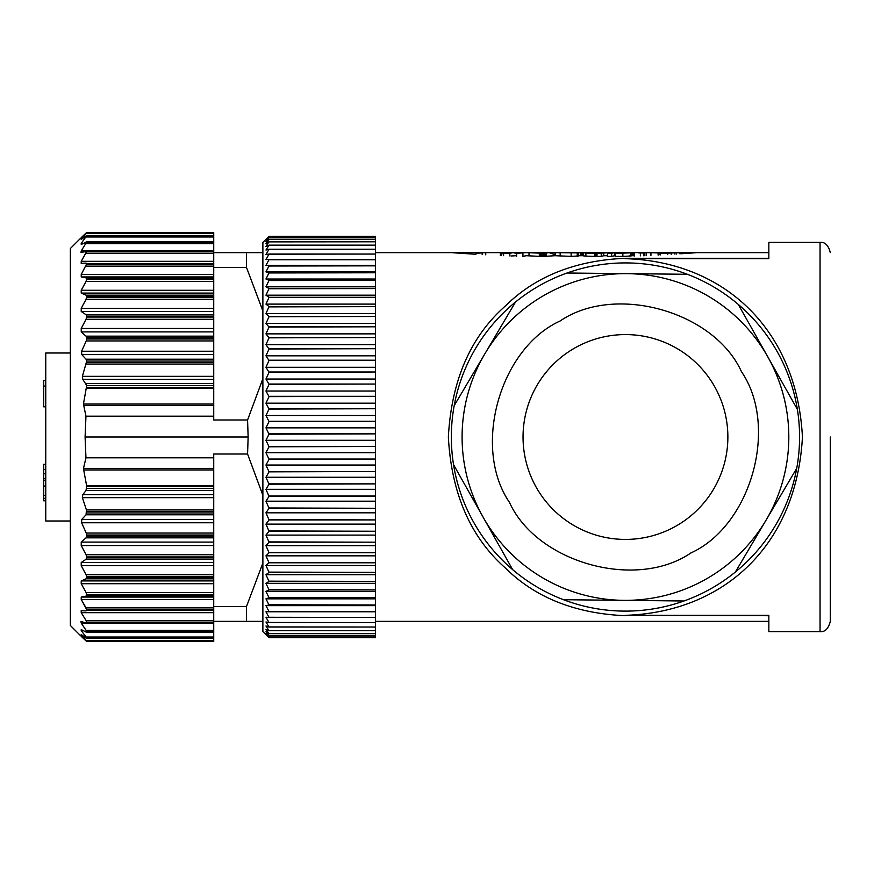 <?xml version="1.0" encoding="UTF-8"?>
<svg xmlns="http://www.w3.org/2000/svg" width="874" height="874" viewBox="0 0 874 874"><rect width="100%" height="100%" fill="white"/><g stroke="black" fill="none" stroke-linecap="round" stroke-linejoin="round"><path stroke-width="1.31" d="M768.847 615.711L625.456 615.329C724.142 612.204 796.684 544.994 802.43 437C796.837 329.487 724.327 261.697 625.456 258.671L768.847 258.671L768.847 242.393L768.847 252.641L375.547 252.641M830.3 437L830.3 621.359L830.3 437M675.722 526.235A102.422 102.422 0 0 1 536.221 487.266A102.422 102.422 0 0 1 575.19 347.765A102.422 102.422 0 0 1 714.692 386.734A102.422 102.422 0 0 1 675.722 526.235M70.335 520.991L45.754 520.991L45.754 353.009L70.335 353.009M80.67 635.791L70.335 625.456L70.335 248.544L80.67 238.209M86.056 554.717L81.227 545.54L81.227 542.088L86.056 537.838L86.723 536.188L86.056 537.838L213.726 537.838L213.726 554.717L86.056 554.717L86.723 556.946L86.056 559.294L86.723 557.863L213.726 557.863L213.726 554.717M213.726 565.642L81.227 565.642L86.056 574.699L81.227 565.642L81.227 562.485L86.056 559.294L213.726 559.294L213.726 574.699L86.056 574.699L86.723 576.807L86.056 578.817L86.723 577.638L213.726 577.638L213.726 574.699M213.726 597.073L81.227 597.073L81.227 599.477L81.227 597.073L86.056 596.112L86.723 595.194L86.056 596.112L213.726 596.112L213.726 592.506L86.056 592.506L86.723 595.194L213.726 595.194M213.726 607.856L86.056 607.856L81.227 599.477L213.726 599.477M81.184 610.697L81.227 612.674L81.227 610.697L86.056 610.893L86.723 610.26L86.056 610.893M80.965 621.545L81.227 623.096L81.227 621.589L86.056 622.933M86.056 637.015L86.723 638.326L213.726 638.326L213.726 637.015L86.056 637.015L81.227 630.591L81.227 629.575L81.227 630.591L81.227 629.575L86.056 632.044M81.872 635.791L81.227 634.513L86.056 638.075M86.056 640.937L81.227 636.348L86.723 641.472L81.905 635.027M86.723 631.64L213.726 631.989L213.726 630.296L86.056 630.296L86.723 631.64L213.726 631.64M86.056 630.296L81.227 623.096L213.726 623.096L213.726 630.296M213.726 620.529L86.056 620.529L86.723 622.594L213.726 622.594L213.726 621.359L246.501 621.359L246.501 606.501L213.726 606.501L213.726 609.648L86.723 609.648L86.723 610.26L213.726 610.26L213.726 621.359M86.056 620.529L81.227 612.674L213.726 612.674M81.227 599.477L86.723 609.648M86.056 592.506L81.227 583.723L81.227 580.915L86.056 578.817L213.726 578.817L213.726 592.506M86.723 535.019L86.723 536.188L213.726 536.188L213.726 533.053L86.231 533.053L86.723 535.019L213.726 535.019M86.231 533.053L81.599 522.772L81.774 519.407L86.056 514.786L213.726 514.786L213.726 533.053M213.726 514.786L213.726 509.957L86.439 509.957L86.056 514.786M86.439 509.957L82.385 497.667L82.79 494.629L86.056 490.511L213.726 490.511L213.726 509.957M213.726 490.511L213.726 485.682L86.602 485.682L86.056 490.511M86.602 485.682L83.456 468.584L213.726 468.584L213.726 485.682M213.726 468.584L213.726 457.801L85.958 457.801L83.456 468.584M85.958 457.801L85.084 437L85.958 416.199L83.445 404.007L213.726 404.007L213.726 416.199L85.958 416.199M454.185 405.667A174.123 174.123 0 0 1 797.361 409.327A174.123 174.123 0 0 1 796.727 468.333L766.05 520.183A163.362 163.362 0 0 1 483.114 517.168A163.362 163.362 0 0 1 627.193 273.649A163.362 163.362 0 0 1 766.05 520.183L735.373 572.033A174.123 174.123 0 0 1 683.96 600.995L563.479 599.706A174.123 174.123 0 0 1 512.677 569.662L453.551 464.673A174.123 174.123 0 0 1 454.185 405.667L515.54 301.967M625.456 258.671L625.456 258.289C575.442 260.376 535.38 276.315 505.248 306.086C470.42 336.905 451.454 380.54 448.362 437C451.399 493.307 470.354 536.942 505.216 567.881C535.292 597.652 575.376 613.592 625.456 615.711M452.634 252.739L475.915 254.279L475.915 253.34L479.192 252.641L485.409 252.641L475.915 253.34M679.906 253.831L679.906 252.859L680.791 253.766L696.239 252.706M625.456 258.289L768.847 258.289M566.953 273.005L687.434 274.294M267.586 237.695L262.877 242.393L262.877 631.607L269.028 637.725L265.958 634.458L269.028 637.157L265.958 633.497L269.028 635.791L265.958 631.76L269.028 633.65L265.958 629.258L269.028 630.722L265.958 625.992L269.028 627.029L265.958 621.971L269.028 622.594L265.958 617.23L269.028 617.426L265.958 611.778L269.028 611.549L265.958 605.638L269.028 604.972L265.958 598.832L269.028 597.74L265.958 591.381L269.028 589.874L265.958 583.329L269.028 581.396L265.958 574.688L269.028 572.361L265.958 565.511L269.028 562.78L265.958 555.831L269.028 552.707L265.958 545.682L269.028 542.186L265.958 535.096L269.028 531.239L265.958 524.127L269.028 519.921L265.958 512.809L269.028 508.275L265.958 501.195L269.028 496.356L265.958 489.331L269.028 484.196L265.958 477.259L269.028 471.851L265.958 465.034L269.028 459.363L265.958 452.688L269.028 446.8L265.958 440.288L269.028 434.192L265.958 427.867L269.028 421.585L265.958 415.489L269.028 409.054L265.958 403.187L269.028 396.621L265.958 391.028L269.028 384.352L265.958 379.043L269.028 372.302L265.958 367.298L269.028 360.492L265.958 355.816L269.028 348.988L265.958 344.662L269.028 337.834L265.958 333.868L269.028 327.073L265.958 323.478L269.028 316.738L265.958 313.548L269.028 306.643L265.958 304.097L269.028 297.313L265.958 295.172L269.028 288.54L265.958 286.803L269.028 280.346L265.958 279.035L269.028 272.775L265.958 271.88L269.028 265.849L265.958 265.379L269.028 259.6L265.958 259.567L269.028 254.05L265.958 254.443L269.028 249.221L265.958 250.04L269.028 245.135L265.958 246.381L269.028 241.803L265.958 243.475L269.028 239.247L265.958 241.322L269.028 237.466L265.958 239.946L269.028 236.472L265.958 239.356L269.028 236.275L375.547 236.275L269.028 236.472L375.547 236.472L375.547 237.466L269.028 237.466M269.028 237.499L375.547 237.466M375.547 237.499L375.547 239.247L269.028 239.247M269.028 239.301L375.547 239.247M375.547 239.301L375.547 241.803L269.028 241.803M269.028 241.88L375.547 241.803M375.547 241.88L375.547 245.135L269.028 245.135M269.028 245.233L375.547 245.135M375.547 245.233L375.547 249.221L269.028 249.221M269.028 249.33L375.547 249.221M375.547 249.33L375.547 254.05L269.028 254.05M269.028 254.181L375.547 254.05M375.547 254.181L375.547 259.567L269.028 259.6M265.958 259.567L375.547 259.567L375.547 265.849L269.028 265.849M269.028 259.742L375.547 259.742M265.958 265.379L375.547 265.379M269.028 266.013L375.547 265.849M269.028 637.725L375.547 637.725L269.028 637.725M375.547 266.013L375.547 272.775L269.028 272.775M265.958 271.88L375.547 271.88M269.028 635.791L375.547 635.791L375.547 637.135L269.028 637.135L375.547 637.157L375.547 637.725M269.028 272.95L375.547 272.775M375.547 272.95L375.547 280.346L269.028 280.346M265.958 279.035L375.547 279.035M269.028 280.543L375.547 280.346M375.547 280.543L375.547 288.54L269.028 288.54M265.958 286.803L375.547 286.803M375.547 635.791L269.028 635.748M269.028 633.65L375.547 633.65L375.547 635.748M269.028 288.748L375.547 288.54M375.547 288.748L375.547 297.313L269.028 297.313M265.958 295.172L375.547 295.172M375.547 633.65L269.028 633.584M269.028 630.722L375.547 630.722L375.547 633.584M269.028 297.542L375.547 297.313M375.547 297.542L375.547 306.643L269.028 306.643M265.958 304.097L375.547 304.097M375.547 630.722L269.028 630.635M269.028 627.029L375.547 627.029L375.547 630.635M269.028 306.883L375.547 306.643M375.547 306.883L375.547 316.486L269.028 316.486M265.958 313.548L375.547 313.548M375.547 627.029L269.028 626.931M269.028 622.594L375.547 622.594L375.547 626.931M269.028 316.738L375.547 316.486M375.547 316.738L375.547 326.8L269.028 326.8M265.958 323.478L375.547 323.478M375.547 622.594L269.028 622.474M269.028 617.426L375.547 617.426L375.547 622.474M269.028 327.073L375.547 326.8M375.547 327.073L375.547 337.561L269.028 337.561M265.958 333.868L375.547 333.868M375.547 617.426L269.028 617.284M269.028 611.549L375.547 611.549L375.547 617.284M375.547 611.778L265.958 611.778M269.028 337.834L375.547 337.561M375.547 337.834L375.547 348.704L269.028 348.704M265.958 344.662L375.547 344.662M375.547 611.549L269.028 611.385M269.028 604.972L375.547 604.972L375.547 611.385M375.547 605.638L265.958 605.638M269.028 348.988L375.547 348.704M375.547 348.988L375.547 360.197L269.028 360.197M265.958 355.816L375.547 355.816M375.547 604.972L269.028 604.797M269.028 597.74L375.547 597.74L375.547 604.797M375.547 598.832L265.958 598.832M269.028 360.492L375.547 360.197M375.547 360.492L375.547 371.996L269.028 371.996M265.958 367.298L375.547 367.298M375.547 597.74L269.028 597.543M269.028 589.874L375.547 589.874L375.547 597.543M375.547 591.381L265.958 591.381M269.028 372.302L375.547 371.996M375.547 372.302L375.547 384.047L269.028 384.047M265.958 379.043L375.547 379.043M375.547 589.874L269.028 589.666M269.028 581.396L375.547 581.396L375.547 589.666M375.547 583.329L265.958 583.329M269.028 384.352L375.547 384.047M375.547 384.352L375.547 396.315L269.028 396.315M265.958 391.028L375.547 391.028M375.547 581.396L269.028 581.177M269.028 572.361L375.547 572.361L375.547 581.177M375.547 574.688L265.958 574.688M269.028 396.621L375.547 396.315M375.547 396.621L375.547 408.737L269.028 408.737M265.958 403.187L375.547 403.187M375.547 572.361L269.028 572.12M269.028 562.78L375.547 562.78L375.547 572.12M375.547 565.511L265.958 565.511M269.028 409.054L375.547 408.737M375.547 409.054L375.547 421.268L269.028 421.268M265.958 415.489L375.547 415.489M375.547 562.78L269.028 562.528M269.028 552.707L375.547 552.707L375.547 562.528M375.547 555.831L265.958 555.831M269.028 421.585L375.547 421.268M375.547 421.585L375.547 433.865L269.028 433.865M265.958 427.867L375.547 427.867M375.547 552.707L269.028 552.444M269.028 542.186L375.547 542.186L375.547 552.444M375.547 545.682L265.958 545.682M269.028 434.192L375.547 433.865M375.547 434.192L375.547 446.472L269.028 446.472M265.958 440.288L375.547 440.288M375.547 542.186L269.028 541.913M269.028 531.239L375.547 531.239L375.547 541.913M375.547 535.096L265.958 535.096M269.028 446.8L375.547 446.472M375.547 446.8L375.547 459.047L269.028 459.047M265.958 452.688L375.547 452.688M375.547 531.239L269.028 530.955M269.028 519.921L375.547 519.921L375.547 530.955M375.547 524.127L265.958 524.127M269.028 459.363L375.547 459.047M375.547 459.363L375.547 471.534L269.028 471.534M265.958 465.034L375.547 465.034M375.547 519.921L269.028 519.626M269.028 508.275L375.547 508.275L375.547 519.626M375.547 512.809L265.958 512.809M738.235 304.338L797.361 409.327M269.028 471.851L375.547 471.534M375.547 471.851L375.547 483.879L269.028 483.879M265.958 477.259L375.547 477.259M375.547 508.275L269.028 507.98M624.167 253.012L620.311 253.012L624.167 253.012M269.028 496.356L375.547 496.356L375.547 507.98M375.547 501.195L265.958 501.195M665.89 253.023L676.454 252.859L660.241 253.34L671.396 252.914L664.939 252.772M676.454 252.859L676.454 254.039L676.487 252.826L679.906 252.859M664.021 253.11L661.356 252.848M661.465 253.023L646.989 252.641M661.465 252.641L660.624 253.176M638.697 252.903L644.356 253.023L638.632 252.87M642.86 253.023L640.456 252.641M634.36 255.984L634.535 252.848M633.093 252.805L615.274 253.34L619.349 252.684M629.892 252.652L630.842 252.925L630.842 255.995L622.856 256.399L615.274 256.399L615.274 253.34M632.317 255.711L632.317 252.652L618.541 252.641M614.75 255.885L614.651 252.652L611.636 253.34L607.463 253.34L610.019 252.673L596.997 253.34L599.99 252.641L614.881 252.641M598.493 252.848L587.099 252.739L594.91 253.34L585.886 253.045L583.013 252.695L587.918 252.641M588.344 252.859L587 252.695M583.013 253.646L582.04 253.635M578.468 252.903L578.468 255.973L571.137 256.355L555.438 255.732L555.219 252.695L578.468 252.903L561.042 252.652M582.04 255.711L582.04 252.815L561.6 252.652M554.99 255.711L544.349 256.366L544.349 253.307L526.148 252.641L516.621 253.34L526.148 252.641M544.349 253.307L549.08 252.641L533.992 252.641M554.313 255.711L554.313 254.421L549.08 252.641M516.621 253.471L513.071 252.641L509.815 253.34L509.815 255.929M503.577 255.678L503.577 253.34L513.071 252.641M503.577 253.34L509.815 253.34M501.621 255.59L501.621 252.815L500.376 252.652L485.736 252.652L485.736 254.826M503.577 253.657L501.621 253.657M269.028 484.196L375.547 483.879M674.925 254.137L674.925 253.078M671.21 254.356L671.21 253.296M667.714 254.553L667.714 253.34M660.241 254.957L660.241 253.34M646.487 252.783L646.487 255.612M658.887 255.022L658.887 253.034M658.1 255.066L658.1 253.34M650.933 255.416L650.933 253.176M644.356 255.7L644.356 253.023M643.515 255.743L643.515 253.34M640.358 255.863L640.358 253.34M622.856 253.34L622.856 256.399M629.892 255.721L630.842 255.995M614.651 255.721L611.636 256.399L611.636 253.34M611.636 256.399L607.463 256.399L607.463 253.34M607.463 255.743L603.748 255.743L603.748 252.673M603.748 255.743L601.225 256.399L601.225 253.34M601.225 256.399L596.997 256.399L596.997 253.34M585.886 253.045L585.886 256.115L583.155 255.831L583.155 252.761M583.155 255.831L583.013 252.695M594.91 253.34L594.91 256.399L595.718 256.093L595.718 253.034M594.91 256.399L585.886 256.115M580.795 255.711L580.795 252.652M577.233 256.399L577.233 253.34M543.18 253.329L543.18 256.388L542.404 256.399L542.404 253.34M542.404 256.399L541.585 256.399L541.585 253.34M541.585 256.399L540.493 256.377L540.493 253.318M540.493 256.377L539.334 256.333L539.334 253.274M529.01 255.711L529.01 253.187M539.334 256.333L526.148 255.711L522.947 256.388L522.914 253.34M516.621 256.18L516.621 253.34M546.174 256.257L546.174 253.198M545.715 256.3L545.715 253.242M545.092 256.333L545.092 253.274M544.349 256.366L543.18 256.388M516.621 255.711L511.039 255.984M500.376 252.652L500.376 255.547M482.164 254.64L482.164 253.34M375.547 484.196L375.547 496.05L269.028 496.05M265.958 489.331L375.547 489.331M625.456 615.329L768.847 615.329L768.847 631.607L768.847 621.359L375.547 621.359M796.727 468.333A174.123 174.123 0 0 1 735.373 572.033M683.96 600.995A174.123 174.123 0 0 1 563.479 599.706M512.677 569.662A174.123 174.123 0 0 1 453.551 464.673M81.227 244.425L81.227 243.409L81.227 244.425L86.723 242.011L81.227 250.904L80.965 252.455L86.723 251.406L81.227 261.326L81.184 263.303L86.056 263.107L86.723 263.74L81.227 274.523L213.726 274.523M86.723 264.352L213.726 264.352L213.726 267.499L246.501 267.499L246.501 252.641L213.726 252.641L213.726 251.067M86.056 251.067L213.726 251.406M81.227 250.904L213.726 250.904L86.34 251.024M213.726 250.904L213.726 235.609L86.723 235.674L81.227 243.409L83.183 243.409M86.056 241.956L213.726 242.011M86.056 235.925L81.905 238.973M81.227 239.487L86.056 233.424L213.726 233.424L213.726 232.517L86.723 232.528L86.056 233.424M86.646 235.609L213.726 235.609L213.726 233.424M86.056 233.063L81.227 237.652L86.056 233.063M213.726 276.927L81.227 276.927L81.227 274.523M86.056 263.107L86.723 263.74L213.726 263.74L213.726 252.641M213.726 404.007L213.726 379.371L82.79 379.371L86.723 385.5L83.445 404.007M82.79 379.371L82.385 376.333L213.726 376.333L213.726 379.371M213.726 376.333L213.726 354.593L81.774 354.593L86.056 359.214L86.723 361.06L82.385 376.333M81.774 354.593L81.599 351.228L213.726 351.228L213.726 354.593M213.726 351.228L213.726 331.912L81.227 331.912L86.056 336.162L86.723 337.812L86.231 340.947L81.599 351.228M81.227 331.912L81.227 328.46L213.726 328.46L213.726 331.912M213.726 328.46L213.726 311.515L81.227 311.515L86.056 314.706L86.723 316.137L86.056 319.283L81.227 328.46M81.227 311.515L81.227 308.358L213.726 308.358L213.726 311.515M213.726 308.358L213.726 293.085L81.227 293.085L86.056 295.183L86.723 296.362L86.056 299.301L81.227 308.358M81.227 293.085L81.227 290.277L213.726 290.277L213.726 293.085M81.227 276.927L86.056 277.888L86.723 278.806L86.056 281.494L81.227 290.277M213.726 290.277L213.726 267.499M213.726 578.817L213.726 577.638M213.726 559.294L213.726 557.863M213.726 537.838L213.726 536.188M213.726 596.112L213.726 606.501M86.723 641.472L213.726 641.483L213.726 640.576L86.056 640.576M86.646 638.391L213.726 638.391L213.726 640.576M213.726 631.989L213.726 637.015M86.34 622.976L213.726 622.594M213.726 416.199L213.726 419.99L247.571 419.99L248.14 437L247.571 454.01L213.726 454.01L213.726 457.801M85.084 437L248.14 437M262.888 621.359L246.501 621.359M262.888 563.031L246.501 606.501M247.571 454.01L262.888 495.329M262.888 378.671L247.571 419.99M262.888 310.969L246.501 267.499M262.888 252.641L246.501 252.641M45.754 380.43L43.7 380.43L43.7 386.079L45.754 386.079M43.7 386.079L43.7 406.825L45.754 406.825M45.754 464.323L43.7 464.323L43.7 498.42L45.754 498.42M43.7 498.42L43.7 500.813L45.754 500.813M43.7 486.01L45.754 486.01M43.7 480.329L45.754 480.329M43.7 473.686L45.754 473.686M43.7 473.741L45.754 473.741M43.7 469.6L45.754 469.6M43.7 478.744L45.754 478.744M768.847 631.607L820.052 631.607L820.052 242.393C825.034 241.847 828.443 245.266 830.3 252.641M690.799 553.013C635.977 590.474 536.92 562.812 509.444 502.342C471.982 447.521 499.644 348.464 560.114 320.987C614.935 283.526 713.992 311.188 741.469 371.658C778.931 426.479 751.269 525.536 690.799 553.013M571.137 256.355L571.137 253.285M560.158 255.984L560.158 252.914M81.227 261.326L213.726 261.326M86.056 253.471L213.726 253.471M86.723 251.898L213.726 251.898M86.056 243.704L213.726 243.704M86.723 242.36L213.726 242.36M86.056 236.985L213.726 236.985M86.723 235.893L213.726 235.893M86.723 232.593L213.726 232.593M86.056 266.144L213.726 266.144M213.726 405.416L83.456 405.416M86.602 388.318L213.726 388.318M86.723 387.324L213.726 387.324M86.723 385.5L213.726 385.5M86.056 383.489L213.726 383.489M86.439 364.043L213.726 364.043M86.723 362.557L213.726 362.557M86.723 361.06L213.726 361.06M86.056 359.214L213.726 359.214M86.231 340.947L213.726 340.947M86.723 338.981L213.726 338.981M86.723 337.812L213.726 337.812M86.056 336.162L213.726 336.162M86.056 319.283L213.726 319.283M86.723 317.054L213.726 317.054M86.723 316.137L213.726 316.137M86.056 314.706L213.726 314.706M86.056 299.301L213.726 299.301M86.723 297.193L213.726 297.193M86.723 296.362L213.726 296.362M86.056 295.183L213.726 295.183M86.056 281.494L213.726 281.494M86.723 279.527L213.726 279.527M86.723 278.806L213.726 278.806M86.056 277.888L213.726 277.888M213.726 594.473L86.723 594.473M81.227 583.723L213.726 583.723M81.227 580.915L213.726 580.915M213.726 576.807L86.723 576.807M81.227 562.485L213.726 562.485M213.726 556.946L86.723 556.946M81.227 545.54L213.726 545.54M81.227 542.088L213.726 542.088M81.599 522.772L213.726 522.772M81.774 519.407L213.726 519.407M213.726 512.94L86.723 512.94M213.726 511.443L86.723 511.443M82.385 497.667L213.726 497.667M82.79 494.629L213.726 494.629M213.726 488.5L86.723 488.5M213.726 486.676L86.723 486.676M83.445 469.993L213.726 469.993M213.726 641.407L86.723 641.407M213.726 638.107L86.723 638.107M81.227 630.591L83.183 630.591M213.726 622.102L86.723 622.102M43.7 495.383L45.754 495.383M820.052 631.607C825.034 632.153 828.443 628.734 830.3 621.359M768.847 242.393L820.052 242.393M661.345 252.641L646.836 252.641M561.152 252.641L554.99 252.641M646.148 252.695L646.148 255.765M633.268 252.739L633.268 255.809M631.498 252.772L631.498 255.842M615.121 252.673L615.121 255.743M554.924 252.652L554.924 255.721M634.36 255.711L631.498 255.711M596.997 255.711L595.718 255.711M583.013 255.711L578.468 255.711M86.526 241.814L213.726 241.814M86.712 232.517L213.726 232.517M213.726 641.483L86.712 641.483M213.726 632.186L86.526 632.186"/></g></svg>
